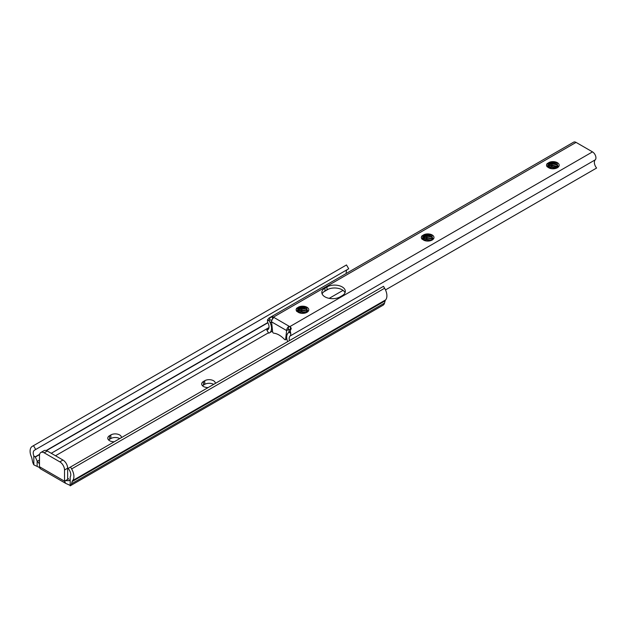 <?xml version="1.0" encoding="UTF-8"?>
<svg xmlns="http://www.w3.org/2000/svg" width="628" height="628" viewBox="0 0 628 628"><rect width="100%" height="100%" fill="white"/><g stroke="black" fill="none" stroke-linecap="round" stroke-linejoin="round"><path stroke-width="0.94" d="M215.318 383.418A6.194 3.58 0 0 0 215.326 383.253A6.194 3.58 0 0 0 211.503 379.948A6.194 3.58 0 0 0 204.744 380.717L203.496 381.447A6.194 3.58 0 0 0 201.682 383.975A6.194 3.58 0 0 0 203.496 386.503A6.194 3.58 0 0 0 208.166 387.547M121.416 437.63A6.194 3.58 0 0 0 121.424 437.465A6.194 3.58 0 0 0 117.601 434.16A6.194 3.58 0 0 0 110.85 434.929L109.594 435.659A6.194 3.58 0 0 0 107.781 438.187A6.194 3.58 0 0 0 109.594 440.715A6.194 3.58 0 0 0 114.272 441.759M70.195 485.829L70.195 476.88A6.154 3.556 60 0 0 69.425 470.262L68.295 468.3L383.504 286.321L384.611 288.236A10.582 6.107 -120 0 1 385.608 299.909A4.867 2.81 60 0 0 385.121 300.843L384.532 303.057A8.407 4.859 -120 0 1 382.986 305.247L70.195 485.837A8.407 4.859 -120 0 0 71.537 483.764L72.126 481.55A4.867 2.81 60 0 1 72.612 480.616A10.582 6.107 -120 0 0 71.616 468.943L70.509 467.028M39.486 455.535L39.486 466.737L64.527 481.197L64.527 469.987A6.641 3.831 -120 0 0 59.833 461.855L44.18 452.819A6.641 3.831 -120 0 0 40.859 452.49A6.641 3.831 -120 0 0 39.486 455.535M202.53 385.78A6.194 3.58 180 0 1 203.496 385.058L204.744 384.336A6.194 3.58 180 0 1 213.622 384.399M108.628 439.993A6.194 3.58 180 0 1 109.594 439.27L110.85 438.548A6.194 3.58 180 0 1 119.72 438.611M70.195 485.389L65.626 483.325L40.216 468.653M71.616 468.943L384.611 288.236M68.593 478.842A1.327 0.769 -60 0 1 67.926 478.913A1.327 0.769 -60 0 1 67.651 478.3L68.593 478.842L64.527 481.197A3.321 1.915 180 0 1 68.217 480.797L70.195 480.043M69.983 480.977L70.187 480.31M347.574 269.436L34.579 450.143A6.154 3.556 60 0 0 34.501 450.19A6.154 3.556 60 0 0 33.818 455.873L35.325 457.051L37.303 461.321L39.486 463.856M346.318 273.408A6.154 3.556 60 0 1 347.417 269.53M34.579 450.143L348.705 268.784L346.491 264.953L32.389 446.296A10.582 6.107 -120 0 0 32.287 446.351A10.582 6.107 -120 0 0 31.4 456.823A4.867 2.81 60 0 1 31.887 458.314L32.475 461.219A8.407 4.859 -120 0 0 33.818 464.83L39.486 467.522C40.545 469.249 40.545 468.983 39.486 466.737M35.71 449.491L33.496 445.652M33.818 455.873L33.818 464.83M64.527 481.197L65.626 483.325M67.651 478.3L67.651 468.182A6.641 3.831 -120 0 0 62.957 460.049L47.312 451.014A6.641 3.831 -120 0 0 43.991 450.684L40.859 452.49M324.966 296.856A10.731 6.194 0 0 0 340.148 296.856L342.181 295.678A10.731 6.194 0 0 0 345.329 291.298A10.731 6.194 0 0 0 338.696 285.575A10.731 6.194 0 0 0 327 286.918L324.966 288.087A10.731 6.194 0 0 0 321.826 292.475A10.731 6.194 0 0 0 324.966 296.856M272.662 332.338A1.994 1.146 -120 0 0 273.455 333.076A1.994 1.146 -120 0 0 273.698 333.185A19.649 11.343 60 0 1 284.531 339.442A1.994 1.146 -120 0 0 284.767 339.607A1.994 1.146 -120 0 0 285.559 339.779L286.643 330.571L271.586 321.874L272.662 332.338M298.771 312.391C301.079 313.144 301.087 313.215 298.802 312.611C301.087 313.215 301.079 313.144 298.771 312.391L297.334 310.044C299.132 307.587 302.131 307.225 306.346 308.96L307.853 310.907M298.74 306.974A6.194 3.58 180 0 1 306.974 307.249A6.194 3.58 180 0 1 307.241 312.14A6.194 3.58 180 0 1 298.802 312.611L296.557 311.198L296.078 309.777L296.597 308.309L298.74 306.974L306.582 307.626L307.61 311.331C306.009 312.854 303.795 313.427 300.953 313.05M298.559 312.273L301.212 311.48L306.15 312.461M298.991 312.501L301.212 311.935L305.679 312.658M297.562 311.37L301.212 309.675L306.346 310.766L307.335 311.653M297.727 311.59L301.212 310.13L306.346 311.221L307.116 311.857M297.295 310.695L301.212 308.317L306.346 309.416L307.767 311.072M549.17 167.825C551.478 168.579 551.486 168.649 549.194 168.045C551.486 168.649 551.478 168.579 549.17 167.825L547.734 165.478C549.524 163.021 552.53 162.66 556.738 164.395L558.245 166.349M549.131 162.409A6.194 3.58 180 0 1 557.366 162.683A6.194 3.58 180 0 1 557.64 167.574A6.194 3.58 180 0 1 549.194 168.045L546.957 166.632L546.478 165.211L546.988 163.743L549.131 162.409L556.973 163.06L558.002 166.773C556.408 168.288 554.194 168.861 551.345 168.485M548.958 167.707L551.612 166.915L556.549 167.896M549.39 167.935L551.612 167.37L556.078 168.092M547.954 166.805L551.612 165.109L556.738 166.208L557.735 167.087M548.126 167.024L551.612 165.564L557.515 167.291M547.687 166.13L551.612 163.751L556.738 164.85L558.166 166.506M423.971 240.108C426.279 240.862 426.286 240.932 424.002 240.328C426.286 240.932 426.279 240.862 423.971 240.108L422.534 237.761C424.324 235.304 427.33 234.943 431.546 236.678L433.053 238.632M423.931 234.691A6.194 3.58 180 0 1 432.166 234.966A6.194 3.58 180 0 1 432.441 239.857A6.194 3.58 180 0 1 424.002 240.328L421.757 238.915L421.278 237.494L421.796 236.026L423.931 234.691L431.781 235.343L432.802 239.056C431.208 240.571 428.995 241.144 426.153 240.767M423.759 239.99L426.412 239.197L431.35 240.179M424.19 240.218L426.412 239.653L430.879 240.375M422.754 239.087L426.412 237.392L431.546 238.491L432.535 239.37M422.927 239.307L426.412 237.847L431.546 238.938L432.315 239.574M422.487 238.412L426.412 236.034L431.546 237.133L432.967 238.789M385.498 289.916L596.6 168.037A6.154 3.556 60 0 1 595.242 159.834A4.867 2.81 -120 0 0 595.572 155.862A4.867 2.81 -120 0 0 592.494 151.882L576.072 142.399A4.867 2.81 -120 0 0 573.639 142.163L269.004 318.043L272.544 316.771A4.867 2.81 60 0 1 272.85 316.873L273.408 317.14L576.072 142.399M422.471 238.216A5.314 3.069 0 0 1 422.534 237.761L422.471 238.216A5.314 3.069 0 0 0 422.479 238.271M290.395 330.061A1.327 0.769 -120 0 0 290.387 330.053L289.712 329.582A1.994 1.146 0 0 0 288.409 329.551L286.643 330.571A3.54 2.041 120 0 1 288.409 326.788L288.409 329.551M322.117 293.92A10.731 6.194 180 0 1 324.966 290.984L327 289.806A10.731 6.194 180 0 1 337.511 288.228A10.731 6.194 180 0 1 345.031 292.742M547.671 165.933A5.314 3.069 0 0 1 547.734 165.478L547.671 165.933A5.314 3.069 0 0 0 547.671 165.988M297.279 310.499A5.314 3.069 0 0 1 297.334 310.044L297.279 310.499A5.314 3.069 0 0 0 297.279 310.554M273.408 317.14L290.387 327A4.867 2.81 60 0 1 290.693 327.251L291.274 328.57L290.238 330.752L290.238 332.636A1.546 0.895 180 0 0 290.693 333.264L289.641 332.659A2.214 1.28 -120 0 0 288.535 332.55A2.214 1.28 -120 0 0 288.189 332.95A1.327 0.769 60 0 1 288.071 333.13A9.695 5.597 -120 0 0 287.64 341.663M289.5 340.588A6.154 3.556 60 0 1 290.073 336.027A4.867 2.81 -120 0 0 290.693 333.193L290.238 330.752M266.798 330.006L268.698 333.13A9.695 5.597 -120 0 0 269.53 332.793A9.695 5.597 -120 0 0 270.158 322.784A1.327 0.769 60 0 1 270.032 322.47A2.214 1.28 -120 0 0 268.588 320.5L269.373 320.045A1.546 0.895 180 0 1 267.536 319.895L267.536 319.817A4.867 2.81 -120 0 0 268.156 323.373A6.154 3.556 60 0 1 267.764 329.724A6.154 3.556 60 0 1 266.798 330.006L268.486 329.033M267.536 319.817L269.004 318.043M267.536 319.895L268.588 320.5M289.838 326.725L288.409 326.788M269.373 320.045L271.987 320.068M273.345 318.09L273.235 317.14L273.345 318.09A3.54 2.041 -60 0 0 271.579 321.874M286.847 338.877L285.764 339.497M288.825 332.385L289.155 329.504M296.078 309.832L296.298 308.992L300.906 306.637L306.103 307.343M299.336 308.74L305.059 308.788M299.336 310.554L305.059 310.593M546.478 165.274L546.698 164.426L551.298 162.071L556.502 162.778M549.736 164.175L555.458 164.222M549.736 165.988L555.458 166.028M421.278 237.557L421.498 236.709L426.098 234.354L431.303 235.06M424.536 236.458L430.259 236.505M424.536 238.271L430.259 238.31M71.537 483.764L384.532 303.057M72.126 481.55L385.121 300.843M72.612 480.616L385.608 299.909M68.217 480.797L70.195 479.659M55.507 455.747L268.486 332.785M37.303 461.321L39.486 460.065M51.237 453.283L268.996 327.557M35.325 457.051L39.564 454.601M46.464 450.614L267.897 322.768M35.16 456.886L39.619 454.311M46.182 450.519L267.826 322.556M37.138 460.96L37.138 466.306M67.651 468.182L64.527 469.987M62.957 460.049L59.833 461.855M47.312 451.014L44.18 452.819M110.85 438.548L110.85 434.929M109.594 439.27L109.594 435.659M204.744 384.336L204.744 380.717M203.496 385.058L203.496 381.447M289.83 326.623L592.494 151.882M270.158 322.784L271.594 321.952M323.671 291.887L328.577 289.061M271.594 321.567L270.032 322.47M290.073 336.027L595.242 159.834M290.693 329.747L290.693 327.251M290.387 330.053L290.387 327M290.238 332.314L289.641 332.659M272.544 319.04L272.544 316.771M269.726 319.895L269.726 317.635M272.85 318.624L272.85 316.873M327 289.806L327 286.918M324.966 290.984L324.966 288.087M32.287 446.351L345.282 265.644M269.53 332.793L272.403 331.137M303.56 313.144L304.933 312.351M329.174 298.355L343.029 290.356M428.759 240.862L430.133 240.069M553.959 168.579L555.325 167.786M288.535 332.55L290.238 331.568"/></g></svg>
